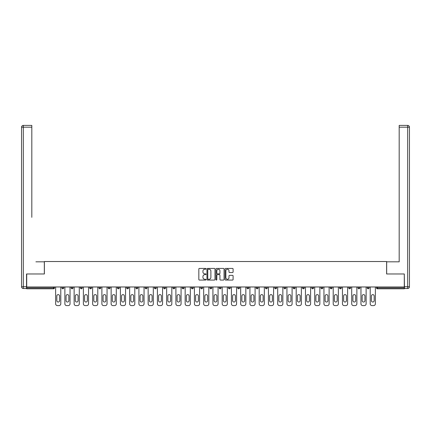 <?xml version="1.0" encoding="UTF-8"?>
<svg xmlns="http://www.w3.org/2000/svg" width="431" height="431" viewBox="0 0 431 431"><rect width="100%" height="100%" fill="white"/><g stroke="black" fill="none" stroke-linecap="round" stroke-linejoin="round"><path stroke-width="0.65" d="M206.013 268.836A0.409 0.409 0 0 0 205.603 268.427L199.418 268.427A0.582 0.582 0 0 0 198.836 269.009L198.836 279.487A0.582 0.582 0 0 0 199.418 280.069L205.603 280.069A0.409 0.409 0 0 0 206.013 279.665A0.409 0.409 0 0 0 205.603 279.256L204.8 279.256A1.864 1.864 0 0 1 202.942 277.392L202.942 276.519A1.864 1.864 0 0 1 204.8 274.655L205.603 274.655A0.409 0.409 0 0 0 206.013 274.251A0.409 0.409 0 0 0 205.603 273.841L204.8 273.841A1.864 1.864 0 0 1 202.942 271.977L202.942 271.104A1.864 1.864 0 0 1 204.8 269.24L205.603 269.24A0.409 0.409 0 0 0 206.013 268.836M232.514 272.532A0.582 0.582 0 0 0 233.096 271.95L233.096 269.009A0.582 0.582 0 0 0 232.514 268.427L225.645 268.427A0.582 0.582 0 0 0 225.063 269.009L225.063 279.487A0.582 0.582 0 0 0 225.645 280.069L232.514 280.069A0.582 0.582 0 0 0 233.096 279.487L233.096 275.937A0.582 0.582 0 0 0 232.514 275.355L229.572 275.355A0.582 0.582 0 0 0 228.99 275.937L228.99 277.699A1.557 1.557 0 0 1 227.433 279.256A1.557 1.557 0 0 1 225.876 277.699L225.876 270.797A1.557 1.557 0 0 1 227.433 269.24A1.557 1.557 0 0 1 228.99 270.797L228.99 271.95A0.582 0.582 0 0 0 229.572 272.532L232.514 272.532M28.015 125.405L23.328 125.405L31.813 125.405L28.015 125.405L31.813 125.405L31.813 127.183L23.328 127.183L23.328 286.734L26.533 286.734L26.533 273.981L44.388 273.981L44.388 261.525L386.612 261.525L386.612 273.981L404.289 273.981L404.289 286.971L26.711 286.971L26.711 287.919L53.579 287.919L53.579 286.971M26.711 273.981L26.711 286.971M214.988 269.009A0.582 0.582 0 0 0 214.406 268.427L207.537 268.427A0.582 0.582 0 0 0 206.955 269.009L206.955 279.487A0.582 0.582 0 0 0 207.537 280.069L214.406 280.069A0.582 0.582 0 0 0 214.988 279.487L214.988 269.009M216.594 268.427L223.463 268.427A0.582 0.582 0 0 1 224.045 269.009L224.045 279.487A0.582 0.582 0 0 1 223.463 280.069L220.521 280.069A0.582 0.582 0 0 1 219.939 279.487L219.939 275.237A0.582 0.582 0 0 0 219.357 274.655L217.407 274.655A0.582 0.582 0 0 0 216.825 275.237L216.825 279.665A0.409 0.409 0 0 1 216.416 280.069A0.409 0.409 0 0 1 216.012 279.665L216.012 269.009A0.582 0.582 0 0 1 216.594 268.427M54.468 286.971L54.468 287.919A0.889 0.889 0 0 1 53.579 288.808L26.711 288.808L26.711 287.919M404.289 286.971L404.289 288.808L377.421 288.808A0.889 0.889 0 0 1 376.532 287.919L376.532 286.971M63.723 286.971L63.723 287.919L61.94 287.919A0.889 0.889 0 0 0 62.829 288.808A0.889 0.889 0 0 1 61.94 287.919L61.94 286.971M53.579 288.808A0.889 0.889 0 0 0 54.468 287.919A0.889 0.889 0 0 1 53.579 288.808L53.579 287.919L54.468 287.919M71.196 286.971L71.196 287.919L71.196 286.971M72.974 286.971L72.974 287.919L72.974 286.971M82.224 286.971L82.224 287.919L80.446 287.919A0.889 0.889 0 0 0 81.335 288.808A0.889 0.889 0 0 1 80.446 287.919L80.446 286.971M89.702 286.971L89.702 287.919L89.702 286.971M91.48 286.971L91.48 287.919A0.889 0.889 0 0 1 90.591 288.808A0.889 0.889 0 0 1 89.702 287.919A0.889 0.889 0 0 0 90.591 288.808A0.889 0.889 0 0 0 91.48 287.919A0.889 0.889 0 0 1 90.591 288.808A0.889 0.889 0 0 1 89.702 287.919L91.48 287.919M98.952 287.919A0.889 0.889 0 0 0 99.841 288.808A0.889 0.889 0 0 0 100.73 287.919A0.889 0.889 0 0 1 99.841 288.808A0.889 0.889 0 0 0 100.73 287.919L100.73 286.971L100.73 287.919L98.952 287.919A0.889 0.889 0 0 0 99.841 288.808A0.889 0.889 0 0 1 98.952 287.919L98.952 286.971M109.986 286.971L109.986 287.919A0.889 0.889 0 0 1 109.097 288.808A0.889 0.889 0 0 1 108.203 287.919L108.203 286.971M118.347 288.808A0.889 0.889 0 0 0 119.236 287.919L119.236 286.971L119.236 287.919A0.889 0.889 0 0 1 118.347 288.808A0.889 0.889 0 0 1 117.458 287.919L117.458 286.971M128.492 286.971L128.492 287.919A0.889 0.889 0 0 1 127.598 288.808A0.889 0.889 0 0 1 126.709 287.919L126.709 286.971M137.742 286.971L137.742 287.919A0.889 0.889 0 0 1 136.853 288.808A0.889 0.889 0 0 1 135.964 287.919L135.964 286.971M146.104 288.808A0.889 0.889 0 0 0 146.993 287.919L146.993 286.971L146.993 287.919A0.889 0.889 0 0 1 146.104 288.808A0.889 0.889 0 0 1 145.215 287.919L145.215 286.971M156.248 286.971L156.248 287.919A0.889 0.889 0 0 1 155.359 288.808A0.889 0.889 0 0 1 154.47 287.919L154.47 286.971M165.499 286.971L165.499 287.919A0.889 0.889 0 0 1 164.61 288.808A0.889 0.889 0 0 1 163.721 287.919L163.721 286.971M174.754 286.971L174.754 287.919L172.971 287.919A0.889 0.889 0 0 0 173.865 288.808A0.889 0.889 0 0 1 172.971 287.919L172.971 286.971M184.005 286.971L184.005 287.919A0.889 0.889 0 0 1 183.116 288.808A0.889 0.889 0 0 1 182.227 287.919L182.227 286.971M193.26 286.971L193.26 287.919A0.889 0.889 0 0 1 192.366 288.808A0.889 0.889 0 0 1 191.477 287.919L191.477 286.971M202.511 286.971L202.511 287.919A0.889 0.889 0 0 1 201.622 288.808A0.889 0.889 0 0 1 200.733 287.919L200.733 286.971M210.872 288.808A0.889 0.889 0 0 0 211.761 287.919L211.761 286.971L211.761 287.919A0.889 0.889 0 0 1 210.872 288.808A0.889 0.889 0 0 1 209.983 287.919L209.983 286.971M221.017 286.971L221.017 287.919A0.889 0.889 0 0 1 220.128 288.808A0.889 0.889 0 0 1 219.239 287.919L219.239 286.971M230.267 286.971L230.267 287.919A0.889 0.889 0 0 1 229.378 288.808A0.889 0.889 0 0 1 228.489 287.919L228.489 286.971M237.74 286.971L237.74 287.919L237.74 286.971M239.523 286.971L239.523 287.919A0.889 0.889 0 0 1 238.634 288.808A0.889 0.889 0 0 1 237.74 287.919L239.523 287.919A0.889 0.889 0 0 1 238.634 288.808M246.995 286.971L246.995 287.919L246.995 286.971M248.773 286.971L248.773 287.919A0.889 0.889 0 0 1 247.884 288.808A0.889 0.889 0 0 1 246.995 287.919L248.773 287.919A0.889 0.889 0 0 1 247.884 288.808M256.246 286.971L256.246 287.919L256.246 286.971M258.029 286.971L258.029 287.919L258.029 286.971M265.501 286.971L265.501 287.919L265.501 286.971M267.279 286.971L267.279 287.919L267.279 286.971M276.53 286.971L276.53 287.919A0.889 0.889 0 0 1 275.641 288.808A0.889 0.889 0 0 1 274.752 287.919L274.752 286.971M285.785 286.971L285.785 287.919L284.007 287.919A0.889 0.889 0 0 0 284.896 288.808A0.889 0.889 0 0 1 284.007 287.919L284.007 286.971M295.036 286.971L295.036 287.919A0.889 0.889 0 0 1 294.147 288.808A0.889 0.889 0 0 1 293.258 287.919L293.258 286.971M302.508 286.971L302.508 287.919L302.508 286.971M304.291 286.971L304.291 287.919L304.291 286.971M313.542 286.971L313.542 287.919A0.889 0.889 0 0 1 312.653 288.808A0.889 0.889 0 0 1 311.764 287.919L311.764 286.971M322.797 286.971L322.797 287.919L321.014 287.919A0.889 0.889 0 0 0 321.903 288.808A0.889 0.889 0 0 1 321.014 287.919L321.014 286.971M332.048 286.971L332.048 287.919A0.889 0.889 0 0 1 331.159 288.808A0.889 0.889 0 0 1 330.27 287.919L330.27 286.971M341.298 286.971L341.298 287.919L339.52 287.919A0.889 0.889 0 0 0 340.409 288.808A0.889 0.889 0 0 1 339.52 287.919L339.52 286.971M350.554 286.971L350.554 287.919A0.889 0.889 0 0 1 349.665 288.808A0.889 0.889 0 0 1 348.776 287.919L348.776 286.971M359.804 286.971L359.804 287.919L358.026 287.919A0.889 0.889 0 0 0 358.915 288.808A0.889 0.889 0 0 1 358.026 287.919L358.026 286.971M369.06 286.971L369.06 287.919A0.889 0.889 0 0 1 368.171 288.808A0.889 0.889 0 0 1 367.277 287.919L367.277 286.971M62.829 288.808A0.889 0.889 0 0 0 63.723 287.919A0.889 0.889 0 0 1 62.829 288.808A0.889 0.889 0 0 1 61.94 287.919M72.085 288.808A0.889 0.889 0 0 1 71.196 287.919A0.889 0.889 0 0 0 72.085 288.808A0.889 0.889 0 0 0 72.974 287.919A0.889 0.889 0 0 1 72.085 288.808A0.889 0.889 0 0 1 71.196 287.919L72.974 287.919A0.889 0.889 0 0 1 72.085 288.808M82.224 287.919A0.889 0.889 0 0 1 81.335 288.808A0.889 0.889 0 0 0 82.224 287.919A0.889 0.889 0 0 1 81.335 288.808A0.889 0.889 0 0 1 80.446 287.919M173.865 288.808A0.889 0.889 0 0 0 174.754 287.919A0.889 0.889 0 0 1 173.865 288.808A0.889 0.889 0 0 1 172.971 287.919M257.135 288.808A0.889 0.889 0 0 1 256.246 287.919A0.889 0.889 0 0 0 257.135 288.808A0.889 0.889 0 0 0 258.029 287.919A0.889 0.889 0 0 1 257.135 288.808A0.889 0.889 0 0 1 256.246 287.919L258.029 287.919M266.39 288.808A0.889 0.889 0 0 1 265.501 287.919A0.889 0.889 0 0 0 266.39 288.808A0.889 0.889 0 0 0 267.279 287.919A0.889 0.889 0 0 1 266.39 288.808A0.889 0.889 0 0 1 265.501 287.919L267.279 287.919A0.889 0.889 0 0 1 266.39 288.808M285.785 287.919A0.889 0.889 0 0 1 284.896 288.808A0.889 0.889 0 0 0 285.785 287.919A0.889 0.889 0 0 1 284.896 288.808A0.889 0.889 0 0 1 284.007 287.919M303.402 288.808A0.889 0.889 0 0 1 302.508 287.919A0.889 0.889 0 0 0 303.402 288.808A0.889 0.889 0 0 0 304.291 287.919A0.889 0.889 0 0 1 303.402 288.808A0.889 0.889 0 0 1 302.508 287.919L304.291 287.919M321.903 288.808A0.889 0.889 0 0 0 322.797 287.919A0.889 0.889 0 0 1 321.903 288.808A0.889 0.889 0 0 1 321.014 287.919M341.298 287.919A0.889 0.889 0 0 1 340.409 288.808A0.889 0.889 0 0 0 341.298 287.919A0.889 0.889 0 0 1 340.409 288.808A0.889 0.889 0 0 1 339.52 287.919M358.915 288.808A0.889 0.889 0 0 0 359.804 287.919A0.889 0.889 0 0 1 358.915 288.808A0.889 0.889 0 0 1 358.026 287.919M368.171 288.808A0.889 0.889 0 0 0 369.06 287.919A0.889 0.889 0 0 1 368.171 288.808M377.421 286.971L377.421 288.808A0.889 0.889 0 0 1 376.532 287.919L404.289 287.919M208.178 269.24A0.409 0.409 0 0 0 207.769 269.65L207.769 278.846A0.409 0.409 0 0 0 208.178 279.256L209.024 279.256A1.864 1.864 0 0 0 210.888 277.392L210.888 271.104A1.864 1.864 0 0 0 209.024 269.24L208.178 269.24M219.939 270.83A1.557 1.557 0 0 0 218.382 269.273A1.557 1.557 0 0 0 216.825 270.83L216.825 273.259A0.582 0.582 0 0 0 217.407 273.841L219.357 273.841A0.582 0.582 0 0 0 219.939 273.259L219.939 270.83M60.787 286.971L60.787 303.817A1.778 1.778 0 0 1 59.004 305.595L57.404 305.595A1.778 1.778 0 0 1 55.626 303.817L55.626 286.971M56.811 296.016A1.395 1.395 0 0 1 58.207 294.621A1.395 1.395 0 0 1 59.597 296.016L59.597 300.644A1.395 1.395 0 0 1 58.207 302.034A1.395 1.395 0 0 1 56.811 300.644L56.811 296.016M70.037 286.971L70.037 303.817A1.778 1.778 0 0 1 68.26 305.595L66.654 305.595A1.778 1.778 0 0 1 64.876 303.817L64.876 286.971M66.062 296.016A1.395 1.395 0 0 1 67.457 294.621A1.395 1.395 0 0 1 68.852 296.016L68.852 300.644A1.395 1.395 0 0 1 67.457 302.034A1.395 1.395 0 0 1 66.062 300.644L66.062 296.016M79.288 286.971L79.288 303.817A1.778 1.778 0 0 1 77.51 305.595L75.91 305.595A1.778 1.778 0 0 1 74.132 303.817L74.132 286.971M75.317 296.016A1.395 1.395 0 0 1 76.713 294.621A1.395 1.395 0 0 1 78.103 296.016L78.103 300.644A1.395 1.395 0 0 1 76.713 302.034A1.395 1.395 0 0 1 75.317 300.644L75.317 296.016M88.544 286.971L88.544 303.817A1.778 1.778 0 0 1 86.766 305.595L85.16 305.595A1.778 1.778 0 0 1 83.382 303.817L83.382 286.971M84.568 296.016A1.395 1.395 0 0 1 85.963 294.621A1.395 1.395 0 0 1 87.358 296.016L87.358 300.644A1.395 1.395 0 0 1 85.963 302.034A1.395 1.395 0 0 1 84.568 300.644L84.568 296.016M97.794 286.971L97.794 303.817A1.778 1.778 0 0 1 96.016 305.595L94.416 305.595A1.778 1.778 0 0 1 92.633 303.817L92.633 286.971M93.823 296.016A1.395 1.395 0 0 1 95.213 294.621A1.395 1.395 0 0 1 96.609 296.016L96.609 300.644A1.395 1.395 0 0 1 95.213 302.034A1.395 1.395 0 0 1 93.823 300.644L93.823 296.016M107.05 286.971L107.05 303.817A1.778 1.778 0 0 1 105.266 305.595L103.666 305.595A1.778 1.778 0 0 1 101.888 303.817L101.888 286.971M103.074 296.016A1.395 1.395 0 0 1 104.469 294.621A1.395 1.395 0 0 1 105.864 296.016L105.864 300.644A1.395 1.395 0 0 1 104.469 302.034A1.395 1.395 0 0 1 103.074 300.644L103.074 296.016M44.328 273.981L44.328 261.822L35.902 261.822M31.813 127.183L31.813 217.337M26.533 286.734L26.533 288.511L23.328 288.511A1.778 1.778 0 0 1 21.55 286.734L21.55 127.183A1.778 1.778 0 0 1 23.328 125.405A1.778 1.778 0 0 0 21.55 127.183A1.778 1.778 0 0 1 23.328 125.405A1.778 1.778 0 0 0 21.55 127.183L23.328 127.183L23.328 125.405M395.098 261.822L399.187 261.822L399.187 125.405L407.672 125.405L399.187 125.405M386.672 273.981L386.672 261.822L399.187 261.822L399.187 217.337M404.467 286.734L407.672 286.734L407.672 127.183L409.45 127.183A1.778 1.778 0 0 0 407.672 125.405A1.778 1.778 0 0 1 409.45 127.183A1.778 1.778 0 0 0 407.672 125.405A1.778 1.778 0 0 1 409.45 127.183L409.45 286.734A1.778 1.778 0 0 1 407.672 288.511L404.467 288.511L404.289 273.981M116.3 286.971L116.3 303.817A1.778 1.778 0 0 1 114.522 305.595L112.922 305.595A1.778 1.778 0 0 1 111.139 303.817L111.139 286.971M112.329 296.016A1.395 1.395 0 0 1 113.719 294.621A1.395 1.395 0 0 1 115.115 296.016L115.115 300.644A1.395 1.395 0 0 1 113.719 302.034A1.395 1.395 0 0 1 112.329 300.644L112.329 296.016M125.556 286.971L125.556 303.817A1.778 1.778 0 0 1 123.772 305.595L122.172 305.595A1.778 1.778 0 0 1 120.394 303.817L120.394 286.971M121.58 296.016A1.395 1.395 0 0 1 122.975 294.621A1.395 1.395 0 0 1 124.365 296.016L124.365 300.644A1.395 1.395 0 0 1 122.975 302.034A1.395 1.395 0 0 1 121.58 300.644L121.58 296.016M134.806 286.971L134.806 303.817A1.778 1.778 0 0 1 133.028 305.595L131.423 305.595A1.778 1.778 0 0 1 129.645 303.817L129.645 286.971M130.83 296.016A1.395 1.395 0 0 1 132.225 294.621A1.395 1.395 0 0 1 133.621 296.016L133.621 300.644A1.395 1.395 0 0 1 132.225 302.034A1.395 1.395 0 0 1 130.83 300.644L130.83 296.016M144.056 286.971L144.056 303.817A1.778 1.778 0 0 1 142.278 305.595L140.678 305.595A1.778 1.778 0 0 1 138.901 303.817L138.901 286.971M140.086 296.016A1.395 1.395 0 0 1 141.481 294.621A1.395 1.395 0 0 1 142.871 296.016L142.871 300.644A1.395 1.395 0 0 1 141.481 302.034A1.395 1.395 0 0 1 140.086 300.644L140.086 296.016M153.312 286.971L153.312 303.817A1.778 1.778 0 0 1 151.534 305.595L149.929 305.595A1.778 1.778 0 0 1 148.151 303.817L148.151 286.971M149.336 296.016A1.395 1.395 0 0 1 150.731 294.621A1.395 1.395 0 0 1 152.127 296.016L152.127 300.644A1.395 1.395 0 0 1 150.731 302.034A1.395 1.395 0 0 1 149.336 300.644L149.336 296.016M162.562 286.971L162.562 303.817A1.778 1.778 0 0 1 160.785 305.595L159.184 305.595A1.778 1.778 0 0 1 157.407 303.817L157.407 286.971M158.592 296.016A1.395 1.395 0 0 1 159.982 294.621A1.395 1.395 0 0 1 161.377 296.016L161.377 300.644A1.395 1.395 0 0 1 159.982 302.034A1.395 1.395 0 0 1 158.592 300.644L158.592 296.016M171.818 286.971L171.818 303.817A1.778 1.778 0 0 1 170.035 305.595L168.435 305.595A1.778 1.778 0 0 1 166.657 303.817L166.657 286.971M167.842 296.016A1.395 1.395 0 0 1 169.238 294.621A1.395 1.395 0 0 1 170.633 296.016L170.633 300.644A1.395 1.395 0 0 1 169.238 302.034A1.395 1.395 0 0 1 167.842 300.644L167.842 296.016M181.068 286.971L181.068 303.817A1.778 1.778 0 0 1 179.291 305.595L177.691 305.595A1.778 1.778 0 0 1 175.907 303.817L175.907 286.971M177.098 296.016A1.395 1.395 0 0 1 178.488 294.621A1.395 1.395 0 0 1 179.883 296.016L179.883 300.644A1.395 1.395 0 0 1 178.488 302.034A1.395 1.395 0 0 1 177.098 300.644L177.098 296.016M190.324 286.971L190.324 303.817A1.778 1.778 0 0 1 188.541 305.595L186.941 305.595A1.778 1.778 0 0 1 185.163 303.817L185.163 286.971M186.348 296.016A1.395 1.395 0 0 1 187.744 294.621A1.395 1.395 0 0 1 189.134 296.016L189.134 300.644A1.395 1.395 0 0 1 187.744 302.034A1.395 1.395 0 0 1 186.348 300.644L186.348 296.016M199.575 286.971L199.575 303.817A1.778 1.778 0 0 1 197.797 305.595L196.197 305.595A1.778 1.778 0 0 1 194.413 303.817L194.413 286.971M195.599 296.016A1.395 1.395 0 0 1 196.994 294.621A1.395 1.395 0 0 1 198.389 296.016L198.389 300.644A1.395 1.395 0 0 1 196.994 302.034A1.395 1.395 0 0 1 195.599 300.644L195.599 296.016M208.825 286.971L208.825 303.817A1.778 1.778 0 0 1 207.047 305.595L205.447 305.595A1.778 1.778 0 0 1 203.669 303.817L203.669 286.971M204.854 296.016A1.395 1.395 0 0 1 206.25 294.621A1.395 1.395 0 0 1 207.64 296.016L207.64 300.644A1.395 1.395 0 0 1 206.25 302.034A1.395 1.395 0 0 1 204.854 300.644L204.854 296.016M218.081 286.971L218.081 303.817A1.778 1.778 0 0 1 216.303 305.595L214.697 305.595A1.778 1.778 0 0 1 212.919 303.817L212.919 286.971M214.105 296.016A1.395 1.395 0 0 1 215.5 294.621A1.395 1.395 0 0 1 216.895 296.016L216.895 300.644A1.395 1.395 0 0 1 215.5 302.034A1.395 1.395 0 0 1 214.105 300.644L214.105 296.016M227.331 286.971L227.331 303.817A1.778 1.778 0 0 1 225.553 305.595L223.953 305.595A1.778 1.778 0 0 1 222.175 303.817L222.175 286.971M223.36 296.016A1.395 1.395 0 0 1 224.75 294.621A1.395 1.395 0 0 1 226.146 296.016L226.146 300.644A1.395 1.395 0 0 1 224.75 302.034A1.395 1.395 0 0 1 223.36 300.644L223.36 296.016M236.587 286.971L236.587 303.817A1.778 1.778 0 0 1 234.803 305.595L233.203 305.595A1.778 1.778 0 0 1 231.425 303.817L231.425 286.971M232.611 296.016A1.395 1.395 0 0 1 234.006 294.621A1.395 1.395 0 0 1 235.401 296.016L235.401 300.644A1.395 1.395 0 0 1 234.006 302.034A1.395 1.395 0 0 1 232.611 300.644L232.611 296.016M245.837 286.971L245.837 303.817A1.778 1.778 0 0 1 244.059 305.595L242.459 305.595A1.778 1.778 0 0 1 240.676 303.817L240.676 286.971M241.866 296.016A1.395 1.395 0 0 1 243.256 294.621A1.395 1.395 0 0 1 244.652 296.016L244.652 300.644A1.395 1.395 0 0 1 243.256 302.034A1.395 1.395 0 0 1 241.866 300.644L241.866 296.016M255.093 286.971L255.093 303.817A1.778 1.778 0 0 1 253.309 305.595L251.709 305.595A1.778 1.778 0 0 1 249.932 303.817L249.932 286.971M251.117 296.016A1.395 1.395 0 0 1 252.512 294.621A1.395 1.395 0 0 1 253.902 296.016L253.902 300.644A1.395 1.395 0 0 1 252.512 302.034A1.395 1.395 0 0 1 251.117 300.644L251.117 296.016M264.343 286.971L264.343 303.817A1.778 1.778 0 0 1 262.565 305.595L260.965 305.595A1.778 1.778 0 0 1 259.182 303.817L259.182 286.971M260.367 296.016A1.395 1.395 0 0 1 261.762 294.621A1.395 1.395 0 0 1 263.158 296.016L263.158 300.644A1.395 1.395 0 0 1 261.762 302.034A1.395 1.395 0 0 1 260.367 300.644L260.367 296.016M273.593 286.971L273.593 303.817A1.778 1.778 0 0 1 271.816 305.595L270.215 305.595A1.778 1.778 0 0 1 268.438 303.817L268.438 286.971M269.623 296.016A1.395 1.395 0 0 1 271.018 294.621A1.395 1.395 0 0 1 272.408 296.016L272.408 300.644A1.395 1.395 0 0 1 271.018 302.034A1.395 1.395 0 0 1 269.623 300.644L269.623 296.016M282.849 286.971L282.849 303.817A1.778 1.778 0 0 1 281.071 305.595L279.466 305.595A1.778 1.778 0 0 1 277.688 303.817L277.688 286.971M278.873 296.016A1.395 1.395 0 0 1 280.269 294.621A1.395 1.395 0 0 1 281.664 296.016L281.664 300.644A1.395 1.395 0 0 1 280.269 302.034A1.395 1.395 0 0 1 278.873 300.644L278.873 296.016M292.099 286.971L292.099 303.817A1.778 1.778 0 0 1 290.322 305.595L288.722 305.595A1.778 1.778 0 0 1 286.944 303.817L286.944 286.971M288.129 296.016A1.395 1.395 0 0 1 289.519 294.621A1.395 1.395 0 0 1 290.914 296.016L290.914 300.644A1.395 1.395 0 0 1 289.519 302.034A1.395 1.395 0 0 1 288.129 300.644L288.129 296.016M301.355 286.971L301.355 303.817A1.778 1.778 0 0 1 299.577 305.595L297.972 305.595A1.778 1.778 0 0 1 296.194 303.817L296.194 286.971M297.379 296.016A1.395 1.395 0 0 1 298.775 294.621A1.395 1.395 0 0 1 300.17 296.016L300.17 300.644A1.395 1.395 0 0 1 298.775 302.034A1.395 1.395 0 0 1 297.379 300.644L297.379 296.016M310.606 286.971L310.606 303.817A1.778 1.778 0 0 1 308.828 305.595L307.228 305.595A1.778 1.778 0 0 1 305.444 303.817L305.444 286.971M306.635 296.016A1.395 1.395 0 0 1 308.025 294.621A1.395 1.395 0 0 1 309.42 296.016L309.42 300.644A1.395 1.395 0 0 1 308.025 302.034A1.395 1.395 0 0 1 306.635 300.644L306.635 296.016M319.861 286.971L319.861 303.817A1.778 1.778 0 0 1 318.078 305.595L316.478 305.595A1.778 1.778 0 0 1 314.7 303.817L314.7 286.971M315.885 296.016A1.395 1.395 0 0 1 317.281 294.621A1.395 1.395 0 0 1 318.671 296.016L318.671 300.644A1.395 1.395 0 0 1 317.281 302.034A1.395 1.395 0 0 1 315.885 300.644L315.885 296.016M329.112 286.971L329.112 303.817A1.778 1.778 0 0 1 327.334 305.595L325.734 305.595A1.778 1.778 0 0 1 323.95 303.817L323.95 286.971M325.136 296.016A1.395 1.395 0 0 1 326.531 294.621A1.395 1.395 0 0 1 327.926 296.016L327.926 300.644A1.395 1.395 0 0 1 326.531 302.034A1.395 1.395 0 0 1 325.136 300.644L325.136 296.016M338.367 286.971L338.367 303.817A1.778 1.778 0 0 1 336.584 305.595L334.984 305.595A1.778 1.778 0 0 1 333.206 303.817L333.206 286.971M334.391 296.016A1.395 1.395 0 0 1 335.787 294.621A1.395 1.395 0 0 1 337.177 296.016L337.177 300.644A1.395 1.395 0 0 1 335.787 302.034A1.395 1.395 0 0 1 334.391 300.644L334.391 296.016M347.618 286.971L347.618 303.817A1.778 1.778 0 0 1 345.84 305.595L344.234 305.595A1.778 1.778 0 0 1 342.456 303.817L342.456 286.971M343.642 296.016A1.395 1.395 0 0 1 345.037 294.621A1.395 1.395 0 0 1 346.432 296.016L346.432 300.644A1.395 1.395 0 0 1 345.037 302.034A1.395 1.395 0 0 1 343.642 300.644L343.642 296.016M356.868 286.971L356.868 303.817A1.778 1.778 0 0 1 355.09 305.595L353.49 305.595A1.778 1.778 0 0 1 351.712 303.817L351.712 286.971M352.897 296.016A1.395 1.395 0 0 1 354.287 294.621A1.395 1.395 0 0 1 355.683 296.016L355.683 300.644A1.395 1.395 0 0 1 354.287 302.034A1.395 1.395 0 0 1 352.897 300.644L352.897 296.016M366.124 286.971L366.124 303.817A1.778 1.778 0 0 1 364.346 305.595L362.74 305.595A1.778 1.778 0 0 1 360.962 303.817L360.962 286.971M362.148 296.016A1.395 1.395 0 0 1 363.543 294.621A1.395 1.395 0 0 1 364.938 296.016L364.938 300.644A1.395 1.395 0 0 1 363.543 302.034A1.395 1.395 0 0 1 362.148 300.644L362.148 296.016M375.374 286.971L375.374 303.817A1.778 1.778 0 0 1 373.596 305.595L371.996 305.595A1.778 1.778 0 0 1 370.213 303.817L370.213 286.971M371.403 296.016A1.395 1.395 0 0 1 372.793 294.621A1.395 1.395 0 0 1 374.189 296.016L374.189 300.644A1.395 1.395 0 0 1 372.793 302.034A1.395 1.395 0 0 1 371.403 300.644L371.403 296.016M109.097 288.808A0.889 0.889 0 0 0 109.986 287.919L108.203 287.919M119.236 287.919L117.458 287.919M127.598 288.808A0.889 0.889 0 0 0 128.492 287.919L126.709 287.919M136.853 288.808A0.889 0.889 0 0 0 137.742 287.919L135.964 287.919M146.993 287.919L145.215 287.919M155.359 288.808A0.889 0.889 0 0 0 156.248 287.919L154.47 287.919M164.61 288.808A0.889 0.889 0 0 0 165.499 287.919L163.721 287.919M183.116 288.808A0.889 0.889 0 0 0 184.005 287.919L182.227 287.919M192.366 288.808A0.889 0.889 0 0 0 193.26 287.919L191.477 287.919M201.622 288.808A0.889 0.889 0 0 0 202.511 287.919L200.733 287.919M211.761 287.919L209.983 287.919M220.128 288.808A0.889 0.889 0 0 0 221.017 287.919L219.239 287.919M229.378 288.808A0.889 0.889 0 0 0 230.267 287.919L228.489 287.919M275.641 288.808A0.889 0.889 0 0 0 276.53 287.919L274.752 287.919M294.147 288.808A0.889 0.889 0 0 0 295.036 287.919L293.258 287.919M312.653 288.808A0.889 0.889 0 0 0 313.542 287.919L311.764 287.919M331.159 288.808A0.889 0.889 0 0 0 332.048 287.919L330.27 287.919M349.665 288.808A0.889 0.889 0 0 0 350.554 287.919L348.776 287.919M369.06 287.919L367.277 287.919M377.421 288.808A0.889 0.889 0 0 1 376.532 287.919M23.328 288.511L23.328 286.734L21.55 286.734M407.672 125.405L407.672 127.183L399.187 127.183M409.45 286.734L407.672 286.734L407.672 288.511"/></g></svg>
